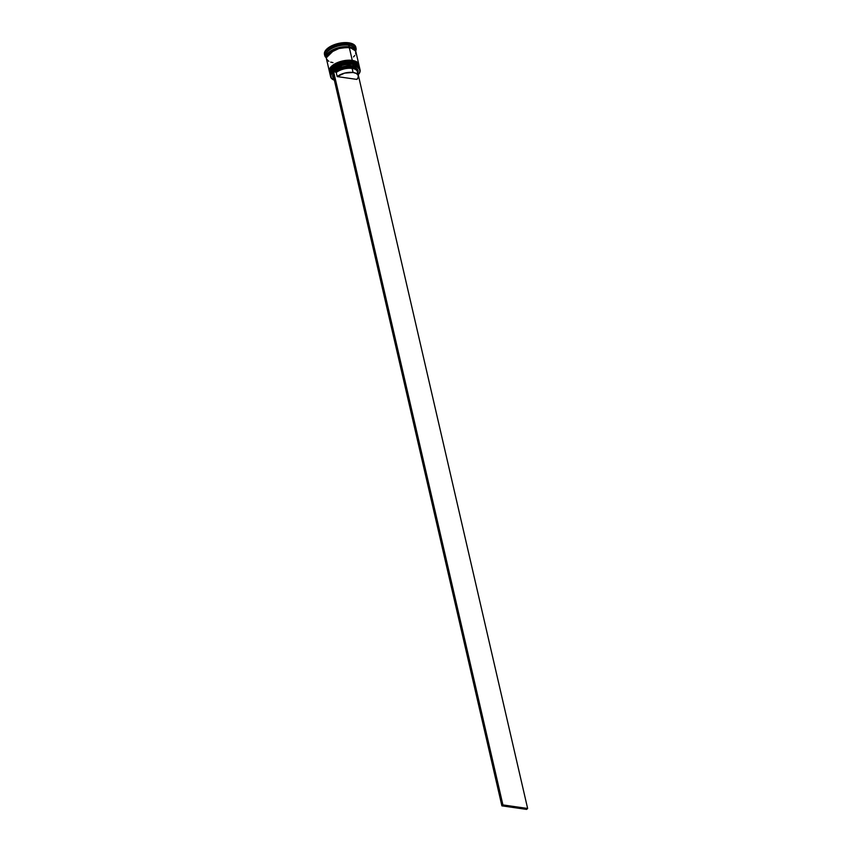 <?xml version="1.0" encoding="UTF-8"?>
<svg xmlns="http://www.w3.org/2000/svg" width="852" height="852" viewBox="0 0 852 852"><rect width="100%" height="100%" fill="white"/><g stroke="black" fill="none" stroke-linecap="round" stroke-linejoin="round"><path stroke-width="1.28" d="M331.705 71.174L334.783 68.373L339.405 66.041L347.648 64.156L352.792 64.262L352.994 63.495L339.479 65.189L330.054 74.369A15.134 7.061 -13 0 1 337.094 66.179A15.134 7.061 -13 0 1 352.994 63.495L359.501 67.393A15.134 7.061 167 0 0 352.952 63.336L352.994 63.495A15.134 7.061 -13 0 1 359.533 67.553L352.994 63.495L352.792 64.262L356.424 65.306A14.559 6.795 167 0 0 356.157 65.178A14.559 6.795 167 0 0 352.792 64.262L356.743 65.466A15.134 7.061 -13 0 1 359.853 69.289A15.134 7.061 167 0 0 359.768 68.533A15.134 7.061 167 0 0 353.218 64.475A15.134 7.061 -13 0 1 356.711 65.423L356.157 65.178M359.512 67.478A15.134 7.061 167 0 0 359.501 67.393L359.619 68.075M352.536 63.123L347.382 63.016L341.812 64.017L334.517 67.233L331.439 70.034L334.517 67.233L341.812 64.017L347.382 63.016L352.536 63.123L342.845 63.751L331.598 69.832M359.501 67.393C358.692 65.093 356.434 63.644 352.728 63.048C343.1 61.408 328.19 68.192 330.012 74.199L339.437 65.029L352.952 63.336A15.134 7.061 167 0 0 337.051 66.019A15.134 7.061 167 0 0 330.012 74.199A15.134 7.061 167 0 0 330.033 74.284L330.193 74.763M330.832 71.035L330.406 73.325M331.854 70.972A14.559 6.795 -13 0 1 352.792 64.262A14.559 6.795 167 0 0 332.046 70.748A14.559 6.795 167 0 0 331.854 70.972L343.1 64.901L352.792 64.262L353.495 66.2A14.942 6.965 -13 0 1 358.596 74.294A14.942 6.965 -13 0 1 358.106 74.827M331.14 68.735L334.218 65.934L338.84 63.591L344.293 62.079L352.227 61.823L352.43 61.046L338.915 62.739L329.49 71.919A15.134 7.061 -13 0 1 336.529 63.74A15.134 7.061 -13 0 1 352.43 61.046L358.937 64.944A15.134 7.061 167 0 0 352.387 60.886L352.43 61.046A15.134 7.061 -13 0 1 358.969 65.114L352.43 61.046L352.227 61.823L355.859 62.856A14.559 6.795 167 0 0 355.593 62.728A14.559 6.795 167 0 0 352.227 61.823L356.179 63.016M358.948 65.029A15.134 7.061 167 0 0 358.937 64.944L359.054 65.625M351.972 60.684L346.817 60.577L341.247 61.578L333.952 64.784L330.874 67.596L333.952 64.784L338.574 62.452L344.027 60.939L351.972 60.684L342.28 61.312L331.034 67.383M358.937 64.944C358.128 62.643 355.87 61.195 352.164 60.609C342.536 58.958 327.626 65.742 329.447 71.76L338.872 62.579L352.387 60.886A15.134 7.061 167 0 0 336.487 63.57A15.134 7.061 167 0 0 329.447 71.76A15.134 7.061 167 0 0 329.468 71.834M330.267 68.586L329.841 70.886M331.29 68.533A14.559 6.795 -13 0 1 352.227 61.823A14.559 6.795 167 0 0 331.481 68.298A14.559 6.795 167 0 0 331.29 68.533L342.536 62.452L352.653 62.026A15.134 7.061 -13 0 1 356.147 62.973A15.134 7.061 -13 0 1 359.267 66.499M326.316 57.766L335.624 48.617L349.096 46.913L348.937 47.552L351.312 48.085L348.937 47.552L349.096 46.913L355.614 50.992M348.937 47.552L340.044 48.01L328.915 53.261L340.044 48.01L348.937 47.552M358.66 74.209A15.134 7.061 167 0 0 358.724 74.135A15.134 7.061 167 0 0 353.559 65.945A15.134 7.061 -13 0 1 360.098 70.002A15.134 7.061 -13 0 1 358.66 74.209M355.88 47.712A16.081 7.498 167 0 0 355.795 47.126A16.081 7.498 167 0 0 348.83 42.813L349.096 43.953A16.081 7.498 -13 0 1 356.051 48.266A16.081 7.498 -13 0 1 355.699 50.95A16.081 7.498 167 0 0 349.096 43.953L348.777 45.241A15.134 7.061 -13 0 1 355.401 50.14A15.134 7.061 167 0 0 355.327 49.299A15.134 7.061 167 0 0 348.777 45.241L349.15 46.871A15.134 7.061 -13 0 1 355.699 50.928A15.134 7.061 -13 0 1 355.763 51.344M358.117 74.859L359.885 72.015L359.65 69.395L357.414 67.361L353.559 65.945A15.134 7.061 167 0 0 334.474 70.46A15.134 7.061 167 0 0 333.664 79.928A15.134 7.061 167 0 0 333.76 79.96A15.134 7.061 -13 0 1 330.619 76.808A15.134 7.061 -13 0 1 337.658 68.629A15.134 7.061 -13 0 1 353.559 65.945L352.792 64.262A14.559 6.795 -13 0 1 356.424 65.306M359.384 66.903L359.203 66.094A15.134 7.061 167 0 0 352.653 62.026L352.834 62.846A15.134 7.061 -13 0 1 359.384 66.903A15.134 7.061 -13 0 1 359.438 67.148M329.958 73.943A15.134 7.061 -13 0 1 329.905 73.709A15.134 7.061 -13 0 1 336.945 65.529A15.134 7.061 -13 0 1 352.834 62.846L352.227 61.823A14.559 6.795 -13 0 1 355.859 62.856M358.82 64.464L355.891 51.748A15.134 7.061 167 0 0 349.341 47.68L352.27 60.396A15.134 7.061 -13 0 1 358.82 64.464A15.134 7.061 -13 0 1 358.873 64.699M357.702 73.059A13.046 6.092 167 0 0 352.462 67.127L343.313 67.809L335.273 71.579L333.728 71.355A14.942 6.965 -13 0 1 353.495 66.2L345.688 66.403L335.592 70.034L333.728 71.355L336.242 72.505L337.179 76.584A12.109 5.644 -13 0 1 353.079 72.484L352.142 68.416A12.109 5.644 167 0 0 336.242 72.505A12.109 5.644 -13 0 1 352.142 68.416L352.462 67.127A13.046 6.092 167 0 0 335.273 71.579L336.242 72.505L337.179 76.584L344.623 73.112L353.079 72.484A12.109 5.644 -13 0 1 358.319 75.732A12.109 5.644 -13 0 1 356.892 79.406L337.179 76.584L356.892 79.406L358.277 77.127L358.053 75.04L356.232 73.421L353.079 72.484L352.142 68.416A12.109 5.644 -13 0 1 357.009 73.89M358.319 75.732L357.382 71.664A12.109 5.644 167 0 0 352.142 68.416L352.462 67.127L357.052 68.937L358.17 70.982L357.51 73.389M332.706 72.292L330.906 75.125L331.14 77.745L335.155 80.482M332.994 74.273A13.046 6.092 167 0 0 333.941 78.373L332.621 76.158L333.281 73.741M324.687 55.018L324.665 52.036L328.947 47.35L334.048 44.773L340.076 43.101L346.104 42.6L351.226 43.335L354.666 45.199L355.88 47.904M348.83 42.813A16.081 7.498 167 0 0 331.939 45.667A16.081 7.498 167 0 0 324.463 54.358L324.729 55.508A16.081 7.498 -13 0 1 332.205 46.807A16.081 7.498 -13 0 1 349.096 43.953L348.83 42.813M326.327 58.138A15.134 7.061 -13 0 1 326.209 57.734A15.134 7.061 -13 0 1 333.249 49.554A15.134 7.061 -13 0 1 349.15 46.871L349.096 43.953A16.081 7.498 167 0 0 330.022 47.978A16.081 7.498 167 0 0 326.22 57.755A16.081 7.498 -13 0 1 324.729 55.508M326.124 56.892A15.134 7.061 -13 0 1 332.142 48.287A15.134 7.061 -13 0 1 348.777 45.241A15.134 7.061 167 0 0 332.876 47.925A15.134 7.061 167 0 0 325.837 56.104L326.209 57.734M326.422 58.362L326.401 55.55L328.595 52.558L332.674 49.842L338.01 47.797L343.803 46.753L351.407 47.361L354.634 49.107L355.785 51.663M355.689 51.674L354.549 49.139L349.096 46.913L343.782 46.807L338.031 47.84L332.727 49.863L328.67 52.568L326.497 55.54L326.508 58.33M355.699 53.932L355.678 51.12L351.588 48.17L346.775 47.478L338.201 48.617L330.619 51.951L327.424 54.869L326.316 57.819L326.614 59.171L328.84 61.365M330.693 62.121L332.951 62.611M353.505 56.924L354.858 55.433M349.341 47.68A15.134 7.061 167 0 0 333.441 50.374A15.134 7.061 167 0 0 326.401 58.554L329.341 71.27A15.134 7.061 -13 0 1 336.38 63.091A15.134 7.061 -13 0 1 352.27 60.396L349.341 47.68M329.543 71.888L329.522 69.087L333.558 64.667L338.361 62.239L344.027 60.673L349.703 60.194L354.528 60.886L357.755 62.643L358.905 65.189M329.83 73.304A15.134 7.061 -13 0 1 331.087 68.756A15.134 7.061 -13 0 1 352.653 62.026A15.134 7.061 167 0 0 336.753 64.72A15.134 7.061 167 0 0 329.713 72.899L329.905 73.709M330.107 74.337L330.086 71.525L332.291 68.533L336.359 65.817L344.591 63.112L350.268 62.643L355.092 63.336L358.319 65.082L359.469 67.638M330.533 76.052A15.134 7.061 -13 0 1 331.652 71.206A15.134 7.061 -13 0 1 353.218 64.475A15.134 7.061 167 0 0 337.317 67.159A15.134 7.061 167 0 0 330.278 75.338L330.619 76.808M334.357 80.216A14.942 6.965 -13 0 1 333.856 80.003A14.942 6.965 -13 0 1 332.568 72.431M350.513 47.329L349 46.711M333.547 71.334L332.525 72.26L501.892 805.854L332.525 72.26L333.547 71.334L502.914 804.916L333.547 71.334M358.266 74.88L527.633 808.463L502.914 804.916L527.633 808.463L358.266 74.88M526.6 809.4L501.892 805.854L502.914 804.916L501.892 805.854L526.6 809.4L527.633 808.463L526.6 809.4M330.012 74.199L330.203 74.859M329.447 71.76L329.639 72.42M356.147 62.973L355.593 62.728M359.768 68.533L360.098 70.002M355.327 49.299L355.699 50.928M355.795 47.126L356.051 48.266"/></g></svg>
